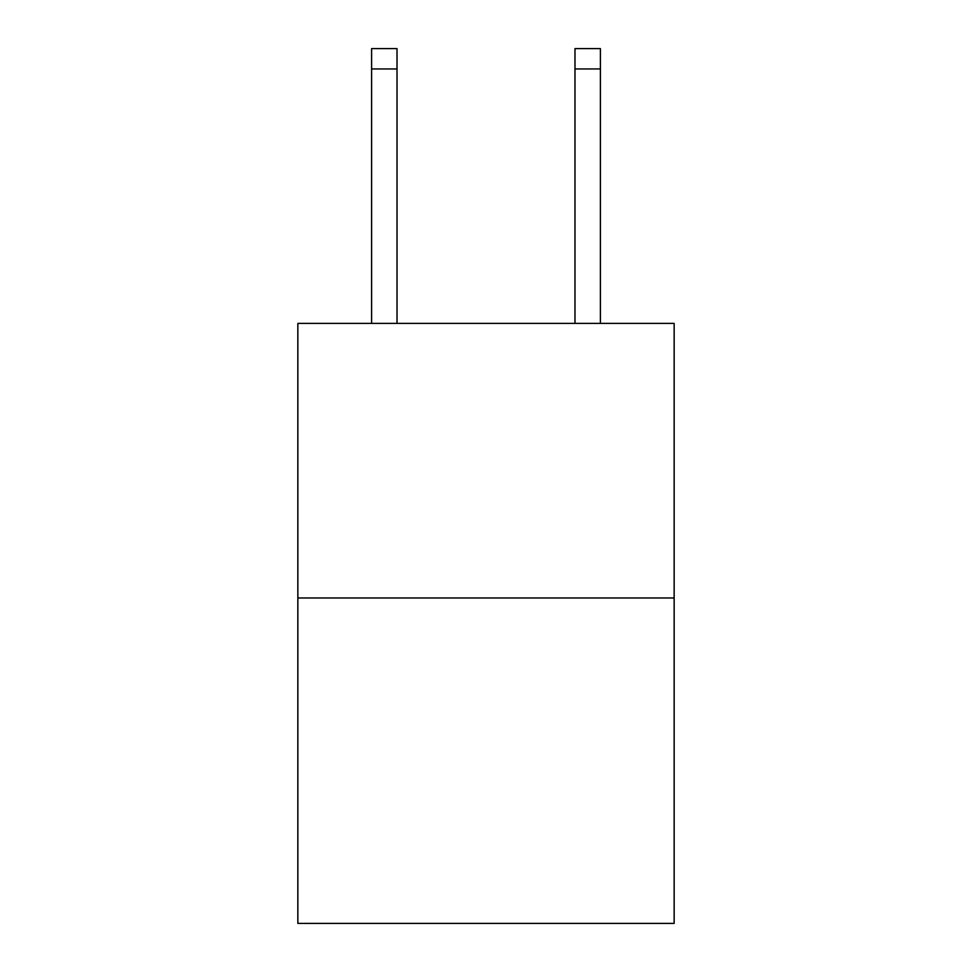 <?xml version="1.0" encoding="UTF-8"?>
<svg xmlns="http://www.w3.org/2000/svg" width="972" height="972" viewBox="0 0 972 972"><rect width="100%" height="100%" fill="white"/><g stroke="black" fill="none" stroke-linecap="round" stroke-linejoin="round"><path stroke-width="1.46" d="M674.143 597.974L674.143 323.384L297.857 323.384L297.857 923.4L674.143 923.4L674.143 597.974L297.857 597.974M397.013 323.384L397.013 48.6L371.596 48.6L397.013 48.6L371.596 48.6L397.013 48.6L371.596 48.6L397.013 48.6L371.596 48.6L397.013 48.6L371.596 48.6L397.013 48.6L371.596 48.6L397.013 48.6L371.596 48.6L397.013 48.6L371.596 48.6L397.013 48.6L371.596 48.6L397.013 48.6L371.596 48.6L397.013 48.6L371.596 48.6L397.013 48.6L371.596 48.6L397.013 48.6L371.596 48.6L397.013 48.6L371.596 48.6L397.013 48.6L371.596 48.6L397.013 48.6L371.596 48.6L397.013 48.6L371.596 48.6L397.013 48.6L371.596 48.6L397.013 48.6L371.596 48.6L397.013 48.6L371.596 48.6L371.596 323.384M397.013 48.6L371.596 48.6L397.013 48.6M600.404 323.384L600.404 48.6L574.987 48.6L574.987 323.384M397.013 68.939L371.596 68.939M574.987 68.939L600.404 68.939"/></g></svg>
